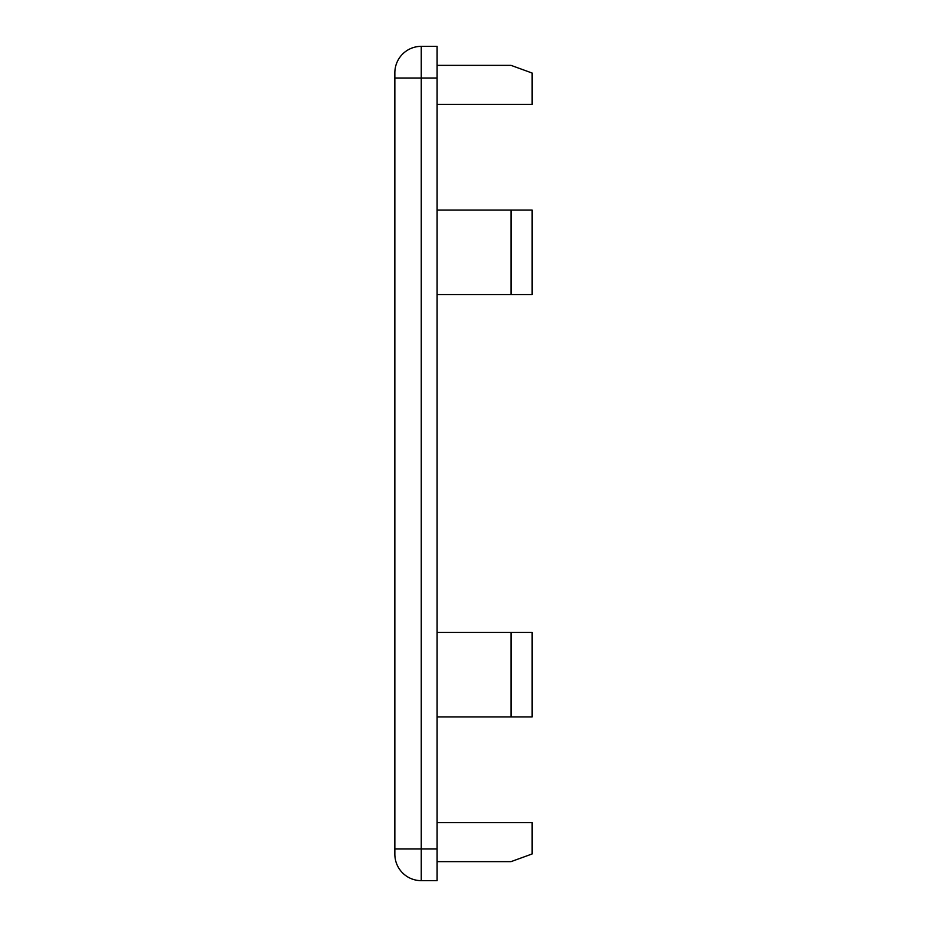 <?xml version="1.0" encoding="UTF-8"?>
<svg xmlns="http://www.w3.org/2000/svg" width="927" height="927" viewBox="0 0 927 927"><rect width="100%" height="100%" fill="white"/><g stroke="black" fill="none" stroke-linecap="round" stroke-linejoin="round"><path stroke-width="1.39" d="M394.856 848.97L394.856 854.254A26.396 26.396 0 0 0 421.252 880.65L437.104 880.65L437.104 848.97L421.252 848.97L421.252 78.03L394.856 78.03L394.856 848.97L421.252 848.97L421.252 880.65A26.396 26.396 0 0 1 394.856 854.254M394.856 72.746A26.396 26.396 0 0 1 421.252 46.35L421.252 78.03L437.104 78.03L437.104 46.35L421.252 46.35A26.396 26.396 0 0 0 394.856 72.746L394.856 78.03M437.104 78.03L437.104 848.97M437.104 822.562L532.144 822.562L532.144 853.952L511.02 861.635L437.104 861.635M437.104 65.365L511.02 65.365L532.144 73.048L532.144 104.438L437.104 104.438M511.02 716.953L511.02 632.469L532.144 632.469L532.144 716.953L437.104 716.953M511.02 632.469L437.104 632.469M511.02 294.531L511.02 210.047L532.144 210.047L532.144 294.531L437.104 294.531M511.02 210.047L437.104 210.047"/></g></svg>
